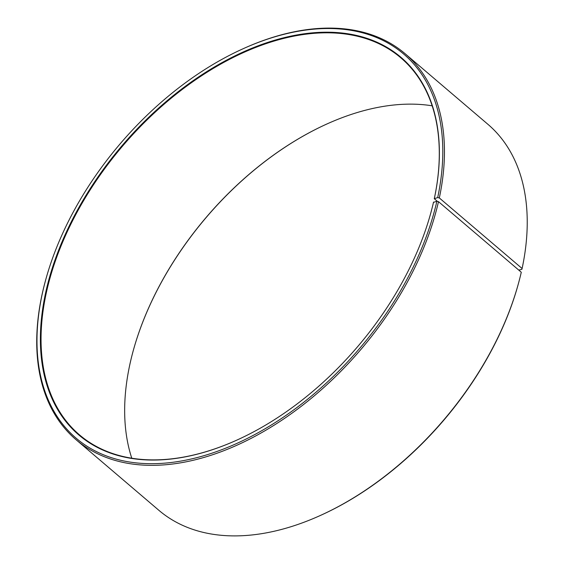 <?xml version="1.0" encoding="UTF-8"?>
<svg xmlns="http://www.w3.org/2000/svg" width="564" height="564" viewBox="0 0 564 564"><rect width="100%" height="100%" fill="white"/><g stroke="black" fill="none" stroke-linecap="round" stroke-linejoin="round"><path stroke-width="0.85" d="M237.12 439.99A247.709 154.543 130.4 0 1 79.461 434.858A247.709 154.543 130.4 0 1 46.861 290.354A247.709 154.543 130.4 0 1 201.665 75.71A247.709 154.543 130.4 0 1 400.87 57.852A247.709 154.543 130.4 0 1 434.28 198.718L437.692 197.569L439.321 197.943L522.102 268.513L521.876 269.338L518.767 270.1M437.445 201.418L434.28 198.718M131.772 458.187A247.709 154.543 130.4 0 1 130.481 361.644A247.709 154.543 130.4 0 1 133.118 351.139A247.709 154.543 130.4 0 1 326.697 124.08A247.709 154.543 130.4 0 1 432.179 105.813M133.076 351.287A248.181 154.832 130.4 0 1 326.838 124.01M430.875 212.713A247.709 154.543 130.4 0 0 433.469 202.356L436.874 201.277L438.496 201.665L521.277 272.236A253.61 158.223 130.4 0 1 518.577 282.994L518.372 283.755A252.425 157.483 130.4 0 1 321.106 515.136L320.387 515.461A253.61 158.223 130.4 0 1 158.837 510.279L76.055 439.709A253.61 158.223 130.4 0 1 42.681 291.764A253.61 158.223 130.4 0 1 45.381 281.006L45.585 280.245A252.425 157.483 130.4 0 1 242.844 48.864A252.425 157.483 130.4 0 1 437.692 197.569M518.577 282.994A253.61 158.223 130.4 0 1 320.387 515.461M438.496 201.665A253.61 158.223 130.4 0 1 279.998 421.421A253.61 158.223 130.4 0 1 76.055 439.709M436.874 201.277A252.425 157.483 130.4 0 1 191.126 459.018A252.425 157.483 130.4 0 1 42.899 290.953A252.425 157.483 130.4 0 1 45.585 280.245M433.561 202.032A248.181 154.832 130.4 0 1 430.917 212.557A248.181 154.832 130.4 0 1 236.972 440.054A248.181 154.832 130.4 0 1 46.213 290.199A248.181 154.832 130.4 0 1 286.138 37.189A248.181 154.832 130.4 0 1 434.365 198.387M242.844 48.864L243.563 48.539A253.61 158.223 130.4 0 1 405.121 53.721A253.61 158.223 130.4 0 1 439.321 197.943M405.121 53.721L487.895 124.291A253.61 158.223 130.4 0 1 522.102 268.513"/></g></svg>
